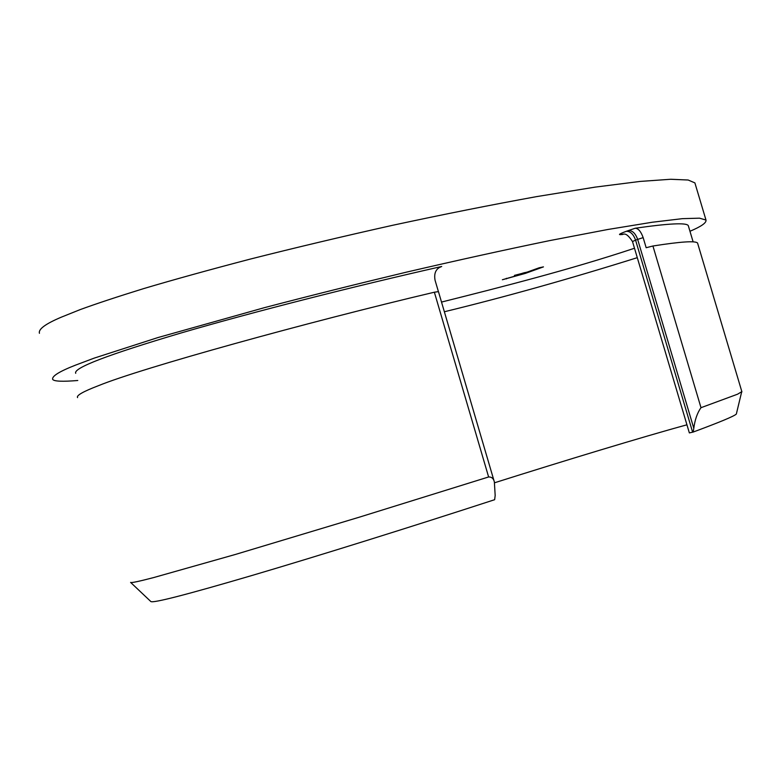 <?xml version="1.0" encoding="UTF-8"?>
<svg xmlns="http://www.w3.org/2000/svg" width="781" height="781" viewBox="0 0 781 781"><rect width="100%" height="100%" fill="white"/><g stroke="black" fill="none" stroke-linecap="round" stroke-linejoin="round"><path stroke-width="1.17" d="M741.921 391.857L697.55 243.008C695.354 240.665 680.476 241.671 652.926 246.005L700.996 407.692L737.586 394.19L741.852 391.623M488.711 476.947L488.711 476.947C491.727 476.918 493.612 478.597 494.363 481.955L495.174 495.486L494.646 499.703C411.665 526.726 318.414 555.877 252.224 575.412C186.639 594.663 152.842 603.371 150.831 601.526L130.593 582.392C130.886 583.114 138.569 581.503 153.662 577.569L235.393 554.451L359.533 517.11L488.623 476.966L434.363 292.211C306.913 322.27 141.156 368.183 98.416 385.697C83.079 391.574 76.138 395.547 77.583 397.597M77.778 380.503C62.392 381.763 54.026 381.401 52.688 379.4C51.692 376.237 59.278 371.492 75.435 365.176L94.15 358.137L157.879 337.577L264.378 307.675C308.759 296.038 356.126 284.196 406.481 272.139C457.08 260.376 504.77 249.871 549.57 240.626L607.686 229.516L652.174 222.253L682.369 218.66L699.542 218.172L705.985 220.047C706.561 222.79 701.221 226.529 689.965 231.264M39.441 333.302C38.181 329.211 45.571 323.793 61.592 317.057L80.17 309.608C96.219 303.741 117.394 296.731 143.714 288.589C173.45 279.744 208.966 269.914 250.252 259.097C294.701 247.85 342.195 236.575 392.736 225.27C443.54 214.355 491.474 204.817 536.557 196.627L595.112 187.128L640.029 181.436L670.635 179.269L688.159 180.011L694.895 182.891L705.985 220.047M741.599 392.169L736.337 414.047C734.257 416.156 719.877 422.15 693.196 432.049L689.35 432.908L632.503 241.554C624.917 229.975 623.131 235.579 621.373 234.388L623.023 234.183M686.938 424.805C641.709 437.184 563.726 460.897 494.598 482.765M693.108 241.827L688.286 225.621C686.538 222.536 668.839 223.405 635.197 228.237C638.292 228.355 640.947 231.479 643.163 237.619L646.16 247.723L652.926 246.005M438.385 291.547L435.056 280.213C433.836 273.438 435.808 268.928 440.953 266.692L441.714 266.477C353.246 286.5 252.507 312.088 180.538 333.136C107.895 354.701 72.955 368.085 75.718 373.308M441.519 302.071C499.362 287.545 569.017 270.011 634.494 248.251M539.232 267.766L543.459 266.877L525.359 273.399L502.378 279.744L520.556 274.502L523.309 273.506L514.445 275.381L527.36 272.042L539.232 267.766M693.196 432.049L693.792 428.291L637.657 239.396L635.578 240.138L692.64 432.196M434.363 292.211L438.453 291.625M700.957 407.702L700.957 407.702C697.287 412.944 694.895 419.807 693.792 428.291M525.105 272.52L525.359 273.399M524.695 272.608L523.202 273.135M506.352 278.309L506.518 278.866M523.143 272.94L523.309 273.506M441.714 266.477L438.785 267.785M623.297 234.193L621.403 234.554C617.742 234.974 619.372 233.89 626.284 231.313L635.197 228.237M637.296 257.671C569.095 279.032 504.79 297.063 444.36 311.756M643.163 237.619L637.657 239.396C635.47 233.353 632.376 230.415 628.373 230.551M626.284 231.313C630.287 231.166 633.391 234.105 635.578 240.138L632.503 241.554M494.324 481.838L438.434 291.577M439.078 267.59L440.953 266.692"/></g></svg>
